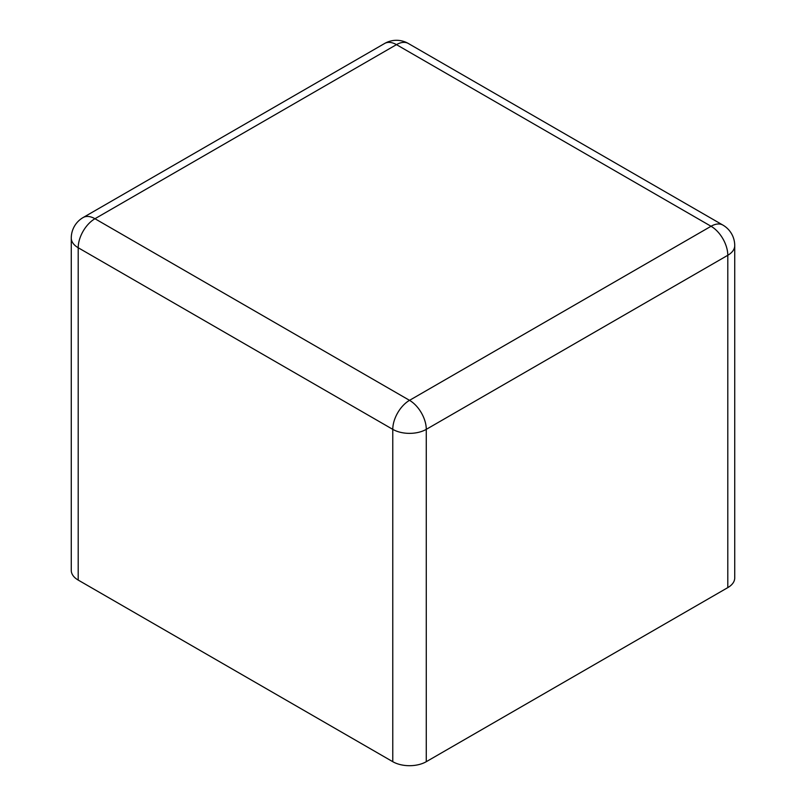 <?xml version="1.0" encoding="UTF-8"?>
<svg xmlns="http://www.w3.org/2000/svg" width="806" height="806" viewBox="0 0 806 806"><rect width="100%" height="100%" fill="white"/><g stroke="black" fill="none" stroke-linecap="round" stroke-linejoin="round"><path stroke-width="1.21" d="M78.202 580.078A23.686 13.682 180 0 1 71.271 570.406L71.271 238.072A23.686 13.682 180 0 0 78.202 247.744A23.686 13.682 -60 0 1 94.957 218.728L396.471 44.642L711.043 226.264L409.529 400.34L94.957 218.728A23.686 13.682 60 0 0 83.109 217.549L384.633 43.474A23.686 13.682 60 0 1 396.471 44.642A23.686 13.682 120 0 1 408.32 43.474L722.891 225.086A23.686 13.682 120 0 0 711.043 226.264A23.686 13.682 -120 0 1 727.798 255.28L426.273 429.356A23.686 13.682 180 0 1 392.774 429.356L78.202 247.744L78.202 580.078L392.774 761.69A23.686 13.682 0 0 0 426.273 761.69L426.273 429.356A23.686 13.682 -120 0 0 409.529 400.34A23.686 13.682 -60 0 0 392.774 429.356L392.774 761.69M727.798 587.614L727.798 255.28A23.686 13.682 180 0 0 734.729 245.608L734.729 577.942A23.686 13.682 180 0 1 727.798 587.614L426.273 761.69M408.32 43.474A23.686 23.686 0 0 0 384.633 43.474M734.729 245.608A23.686 23.686 0 0 0 722.891 225.086M83.109 217.549A23.686 23.686 0 0 0 71.271 238.072"/></g></svg>
